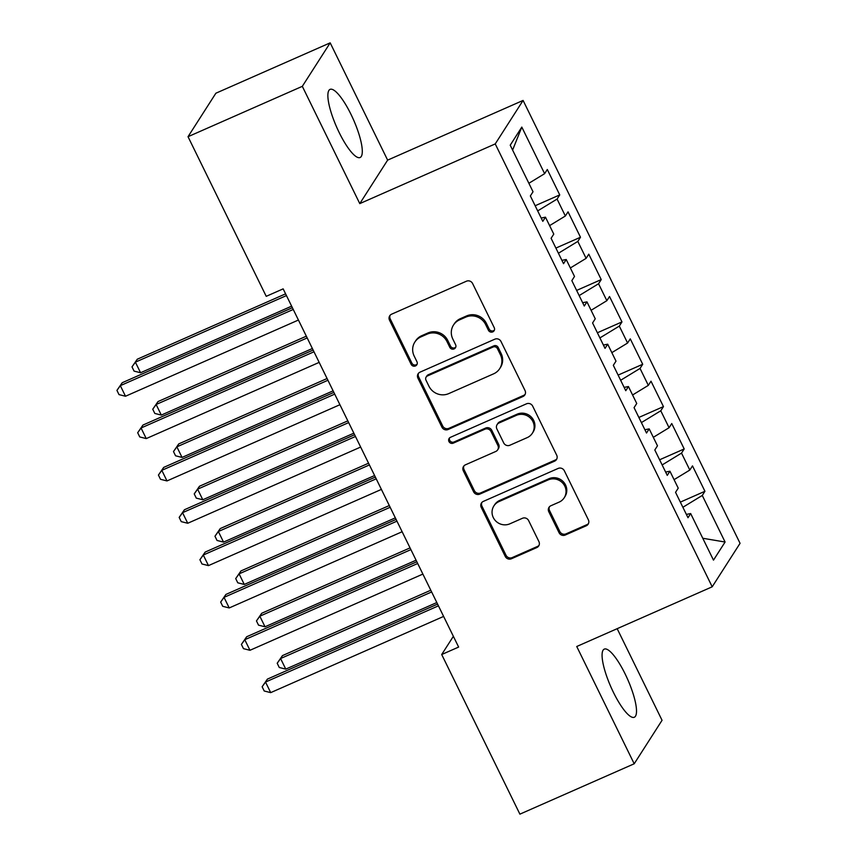 <?xml version="1.0" encoding="UTF-8"?>
<svg xmlns="http://www.w3.org/2000/svg" width="857" height="857" viewBox="0 0 857 857"><rect width="100%" height="100%" fill="white"/><g stroke="black" fill="none" stroke-linecap="round" stroke-linejoin="round"><path stroke-width="1.29" d="M492.764 331.884A3.278 3.139 -147.4 0 0 494.243 327.695L472.614 283.538A4.681 4.478 -147.4 0 0 466.422 281.214L391.628 314.176A4.681 4.478 -147.4 0 0 389.507 320.164L411.146 364.321A3.278 3.139 -147.4 0 0 416.813 364.803A3.278 3.139 -147.4 0 0 416.963 361.761L414.167 356.041A14.998 14.344 -147.4 0 1 414.831 342.093A14.998 14.344 -147.4 0 1 420.948 336.887L427.172 334.134A14.998 14.344 -147.4 0 1 446.99 341.579L449.786 347.289A3.278 3.139 -147.4 0 0 455.453 347.781A3.278 3.139 -147.4 0 0 455.603 344.728L452.807 339.008A14.998 14.344 -147.4 0 1 453.471 325.06A14.998 14.344 -147.4 0 1 459.588 319.854L465.822 317.101A14.998 14.344 -147.4 0 1 485.63 324.546L488.426 330.256A3.278 3.139 -147.4 0 0 492.764 331.884M453.471 325.06L454.231 323.892A14.998 14.344 -147.4 0 1 460.338 318.675L466.572 315.933A14.998 14.344 -147.4 0 1 486.38 323.368L489.186 329.088A3.278 3.139 -147.4 0 0 494.403 330.116M390.149 315.247A4.681 4.478 -147.4 0 0 390.267 318.986L411.896 363.143A3.278 3.139 -147.4 0 0 417.123 364.171M414.831 342.093L415.581 340.915A14.998 14.344 -147.4 0 1 421.698 335.708L427.932 332.966A14.998 14.344 -147.4 0 1 447.74 340.4L450.536 346.11A3.278 3.139 -147.4 0 0 455.763 347.149M625.171 674.02A37.237 9.191 66.2 0 0 604.281 649.113A37.237 9.191 66.2 0 0 613.419 692.349A37.237 9.191 66.2 0 0 634.309 717.255A37.237 9.191 66.2 0 0 625.171 674.02M350.952 114.281A37.237 9.191 66.2 0 0 330.063 89.374A37.237 9.191 66.2 0 0 339.211 132.61A37.237 9.191 66.2 0 0 360.101 157.517A37.237 9.191 66.2 0 0 350.952 114.281M559.064 532.711A4.681 4.478 -147.4 0 0 565.256 535.036L586.242 525.791A4.681 4.478 -147.4 0 0 588.363 519.803L564.334 470.761A4.681 4.478 -147.4 0 0 558.143 468.436L483.348 501.399A4.681 4.478 -147.4 0 0 481.238 507.387L505.255 556.429A4.681 4.478 -147.4 0 0 511.447 558.753L536.793 547.58A4.681 4.478 -147.4 0 0 538.914 541.603L528.63 520.606A4.681 4.478 -147.4 0 0 522.438 518.281L509.872 523.82A12.534 11.987 -147.4 0 1 495.271 520.51A12.534 11.987 -147.4 0 1 493.868 505.941A12.534 11.987 -147.4 0 1 498.978 501.591L548.212 479.888A12.534 11.987 -147.4 0 1 562.813 483.198A12.534 11.987 -147.4 0 1 564.217 497.767A12.534 11.987 -147.4 0 1 559.107 502.127L550.901 505.737A4.681 4.478 -147.4 0 0 548.78 511.725L559.064 532.711L559.825 531.544A4.681 4.478 -147.4 0 0 566.006 533.868L586.991 524.623A4.681 4.478 -147.4 0 0 588.48 523.541M458.634 647.067L283.153 288.863L266.227 296.329L188.026 136.702L302.317 86.332L359.779 203.612L495.239 143.912L712.199 586.799L576.74 646.499L634.201 763.78L519.899 814.15L441.698 654.523L458.634 647.067M522.92 396.545A4.681 4.478 -147.4 0 0 525.041 390.556L501.013 341.514A4.681 4.478 -147.4 0 0 494.821 339.19L420.037 372.152A4.681 4.478 -147.4 0 0 417.916 378.141L441.933 427.182A4.681 4.478 -147.4 0 0 448.125 429.507L522.92 396.545L523.67 395.366A4.681 4.478 -147.4 0 0 525.159 394.295M532.679 406.143L556.696 455.185A4.681 4.478 -147.4 0 1 554.586 461.162L479.791 494.125A4.681 4.478 -147.4 0 1 473.6 491.8L463.316 470.814A4.681 4.478 -147.4 0 1 465.437 464.826L495.764 451.468A4.681 4.478 -147.4 0 0 497.885 445.479L491.061 431.553A4.681 4.478 -147.4 0 0 484.88 429.228L453.299 443.144A3.278 3.139 -147.4 0 1 449.111 438.463A3.278 3.139 -147.4 0 1 450.45 437.327L526.487 403.818A4.681 4.478 -147.4 0 1 532.679 406.143M495.239 143.912L523.091 100.43L740.062 543.317L712.199 586.799M535.154 205.744L559.739 194.903L547.302 169.504L544.624 173.671L521.806 127.093L510.215 145.197L533.033 191.764L530.354 195.942L542.802 221.342L545.47 217.175L553.772 234.111L551.094 238.278L563.542 263.688L566.22 259.51L574.511 276.447L571.844 280.625L584.281 306.024L586.959 301.857L595.251 318.793L592.583 322.96L605.031 348.37L607.699 344.193L616.001 361.129L613.323 365.307L625.771 390.706L628.438 386.539L636.74 403.476L634.062 407.643L646.51 433.042L649.188 428.875L657.48 445.811L654.812 449.979L667.26 475.389L669.928 471.211L678.23 488.147L675.552 492.325L688 517.724L690.667 513.557L686.371 514.404M559.739 194.903L557.071 199.07L565.363 216.007L549.616 225.616M555.893 248.08L580.489 237.239L568.041 211.84L565.363 216.007M580.489 237.239L577.811 241.417L586.113 258.353L570.355 267.962M576.643 290.416L601.228 279.586L588.78 254.175L586.113 258.353M601.228 279.586L598.55 283.753L606.852 300.689L591.094 310.298M597.383 332.762L621.968 321.921L609.52 296.522L606.852 300.689M621.968 321.921L619.3 326.099L627.592 343.036L611.834 352.645M618.122 375.098L642.707 364.268L630.27 338.858L627.592 343.036M642.707 364.268L640.04 368.435L648.331 385.371L632.584 394.981M638.872 417.445L663.457 406.604L651.009 381.204L648.331 385.371M663.457 406.604L660.779 410.782L669.081 427.718L653.323 437.316M659.611 459.781L684.197 448.95L671.749 423.54L669.081 427.718M684.197 448.95L681.519 453.117L689.821 470.054L674.063 479.663M680.351 502.116L704.936 491.286L692.488 465.876L689.821 470.054M704.936 491.286L702.269 495.453L725.086 542.031L713.485 560.135L690.667 513.557M669.928 471.211L665.632 472.068M702.269 495.453L682.879 507.28M725.086 542.031L702.772 538.26M649.188 428.875L644.882 429.732M681.519 453.117L662.14 464.944M628.438 386.539L624.142 387.385M660.779 410.782L641.39 422.597M607.699 344.193L603.403 345.05M640.04 368.435L620.65 380.262M586.959 301.857L582.664 302.703M619.3 326.099L599.911 337.915M566.22 259.51L561.913 260.367M598.55 283.753L579.171 295.579M545.47 217.175L541.174 218.032M577.811 241.417L558.421 253.244M557.071 199.07L537.682 210.897M453.374 636.312L441.698 654.523M634.201 763.78L662.054 720.298L617.169 628.674M359.779 203.612L387.632 160.13L330.181 42.85L302.317 86.332M330.181 42.85L215.878 93.22L188.026 136.702M387.632 160.13L523.091 100.43M521.806 127.093L512.604 150.082M544.624 173.671L528.865 183.28M418.548 373.224A4.681 4.478 -147.4 0 0 418.666 376.962L442.694 426.004A4.681 4.478 -147.4 0 0 448.886 428.329L523.67 395.366M497.435 348.649A3.278 3.139 -147.4 0 0 493.107 347.021L427.45 375.955A3.278 3.139 -147.4 0 0 425.972 380.144L428.918 386.175A14.998 14.344 -147.4 0 0 448.736 393.609L493.611 373.834A14.998 14.344 -147.4 0 0 499.717 368.628A14.998 14.344 -147.4 0 0 500.392 354.68L497.435 348.649L498.196 347.471A3.278 3.139 -147.4 0 0 493.857 345.842L493.107 347.021M426.122 377.091L426.872 375.923A3.278 3.139 -147.4 0 1 428.211 374.777L493.857 345.842M499.717 368.628L500.477 367.449A14.998 14.344 -147.4 0 0 501.141 353.502L500.392 354.68M498.196 347.471L501.141 353.502M463.948 465.897A4.681 4.478 -147.4 0 0 464.065 469.647L474.35 490.632A4.681 4.478 -147.4 0 0 480.541 492.957L555.336 459.995A4.681 4.478 -147.4 0 0 556.814 458.923M497.681 449.839L498.431 448.661A4.681 4.478 -147.4 0 0 498.635 444.301L491.822 430.375A4.681 4.478 -147.4 0 0 485.63 428.05L454.049 441.966L453.299 443.144M449.55 437.927A3.278 3.139 -147.4 0 0 454.049 441.966M527.248 437.595A12.534 11.987 -147.4 0 0 532.347 433.235A12.534 11.987 -147.4 0 0 530.954 418.666A12.534 11.987 -147.4 0 0 516.353 415.356L498.999 423.004A4.681 4.478 -147.4 0 0 496.889 428.993L503.702 442.908A4.681 4.478 -147.4 0 0 509.894 445.233L527.248 437.595M532.347 433.235L533.108 432.057A12.534 11.987 -147.4 0 0 531.704 417.488A12.534 11.987 -147.4 0 0 517.103 414.177L516.353 415.356M497.092 424.633L497.842 423.454A4.681 4.478 -147.4 0 1 499.76 421.826L517.103 414.177M549.423 506.808A4.681 4.478 -147.4 0 0 549.541 510.558L559.825 531.544M564.217 497.767L564.967 496.589A12.534 11.987 -147.4 0 0 563.574 482.03A12.534 11.987 -147.4 0 0 548.973 478.709L548.212 479.888M493.868 505.941L494.628 504.773A12.534 11.987 -147.4 0 1 499.727 500.413L548.973 478.709M481.87 502.47A4.681 4.478 -147.4 0 0 481.988 506.219L506.016 555.261A4.681 4.478 -147.4 0 0 512.197 557.586L537.553 546.412A4.681 4.478 -147.4 0 0 539.032 545.341M285.595 293.844L137.27 359.222L135.385 362.157L140.569 372.741L291.626 306.163M286.442 295.579L135.385 362.157L131.999 366.882L137.27 359.222M140.569 372.741L134.078 371.113L131.999 366.882M292.387 307.717L122.208 382.725L120.323 385.661L293.244 309.452M125.508 396.245L119.016 394.616L116.938 390.385L120.323 385.661L125.508 396.245L298.429 320.036M116.938 390.385L122.208 382.725M306.335 336.19L158.009 401.558L156.124 404.493L161.309 415.077L312.377 348.51M307.192 337.926L156.124 404.493L152.739 409.218L158.009 401.558M161.309 415.077L154.817 413.449L152.739 409.218M327.085 378.526L178.749 443.905L176.863 446.84L182.048 457.424L333.116 390.846M327.931 380.262L176.863 446.84L173.489 451.553L178.749 443.905M182.048 457.424L175.556 455.795L173.489 451.553M313.137 350.063L142.948 425.061L141.062 427.997L313.983 351.788M146.247 438.591L139.755 436.952L137.688 432.721L141.062 427.997L146.247 438.591L319.168 362.382M137.688 432.721L142.948 425.061M333.876 392.399L163.687 467.408L161.812 470.343L334.723 394.134M166.997 480.927L160.505 479.299L158.427 475.057L161.812 470.343L166.997 480.927L339.908 404.718M158.427 475.057L163.687 467.408M347.824 420.862L199.488 486.24L197.613 489.176L202.798 499.76L353.855 433.181M348.67 422.597L197.613 489.176L194.228 493.9L199.488 486.24M202.798 499.76L196.296 498.131L194.228 493.9M368.564 463.209L220.238 528.576L218.353 531.522L223.538 542.106L374.605 475.528M369.41 464.944L218.353 531.522L214.968 536.236L220.238 528.576M223.538 542.106L217.046 540.467L214.968 536.236M354.616 434.735L184.437 509.744L182.552 512.679L355.473 436.47M187.737 523.263L181.245 521.634L179.167 517.403L182.552 512.679L187.737 523.263L360.658 447.054M179.167 517.403L184.437 509.744M375.366 477.081L205.177 552.079L203.291 555.025L376.212 478.817M208.476 565.609L201.984 563.981L199.906 559.739L203.291 555.025L208.476 565.609L381.397 489.401M199.906 559.739L205.177 552.079M389.303 505.544L240.978 570.923L239.092 573.858L244.277 584.442L395.345 517.864M390.16 507.28L239.092 573.858L235.707 578.582L240.978 570.923M244.277 584.442L237.785 582.814L235.707 578.582M396.105 519.417L225.916 594.426L224.031 597.361L396.952 521.152M229.226 607.945L222.724 606.317L220.656 602.085L224.031 597.361L229.226 607.945L402.137 531.736M220.656 602.085L225.916 594.426M410.053 547.891L261.717 613.258L259.832 616.194L265.027 626.788L416.084 560.21M410.899 549.626L259.832 616.194L256.457 620.918L261.717 613.258M265.027 626.788L258.525 625.149L256.457 620.918M416.845 561.764L246.655 636.762L244.781 639.708L417.691 563.499M249.965 650.292L243.474 648.653L241.395 644.421L244.781 639.708L249.965 650.292L422.876 574.083M241.395 644.421L246.655 636.762M430.792 590.227L282.456 655.605L280.582 658.54L285.767 669.124L436.824 602.546M431.639 591.962L280.582 658.54L277.197 663.254L282.456 655.605M285.767 669.124L279.275 667.496L277.197 663.254M437.584 604.099L267.405 679.108L265.52 682.043L438.441 605.835M270.705 692.627L264.213 690.999L262.135 686.768L265.52 682.043L270.705 692.627L443.626 616.419M262.135 686.768L267.405 679.108M486.38 323.368L485.63 324.546M466.572 315.933L465.822 317.101M460.338 318.675L459.588 319.854M450.536 346.11L449.786 347.289M447.74 340.4L446.99 341.579M427.932 332.966L427.172 334.134M421.698 335.708L420.948 336.887M411.896 363.143L411.146 364.321M390.267 318.986L389.507 320.164M489.186 329.088L488.426 330.256M448.886 428.329L448.125 429.507M442.694 426.004L441.933 427.182M418.666 376.962L417.916 378.141M428.211 374.777L427.45 375.955M555.336 459.995L554.586 461.162M480.541 492.957L479.791 494.125M474.35 490.632L473.6 491.8M464.065 469.647L463.316 470.814M498.635 444.301L497.885 445.479M491.822 430.375L491.061 431.553M485.63 428.05L484.88 429.228M499.76 421.826L498.999 423.004M549.541 510.558L548.78 511.725M499.727 500.413L498.978 501.591M537.553 546.412L536.793 547.58M512.197 557.586L511.447 558.753M506.016 555.261L505.255 556.429M481.988 506.219L481.238 507.387M586.991 524.623L586.242 525.791M566.006 533.868L565.256 535.036"/></g></svg>
